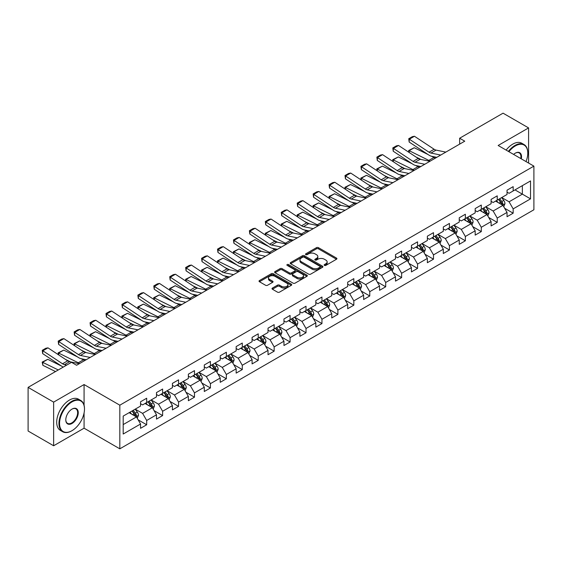<?xml version="1.0" encoding="UTF-8"?>
<svg xmlns="http://www.w3.org/2000/svg" width="562" height="562" viewBox="0 0 562 562"><rect width="100%" height="100%" fill="white"/><g stroke="black" fill="none" stroke-linecap="round" stroke-linejoin="round"><path stroke-width="0.84" d="M324.436 265.39A0.991 0.576 0 0 0 325.841 265.39L336.498 259.237A1.419 0.822 0 0 0 336.912 258.661A1.419 0.822 0 0 0 336.498 258.084L318.45 247.666A1.419 0.822 0 0 0 316.441 247.666L305.791 253.813A0.991 0.576 0 0 0 305.503 254.221A0.991 0.576 0 0 0 305.791 254.621A0.991 0.576 0 0 0 307.196 254.621L308.573 253.827A4.538 2.62 0 0 1 314.987 253.827L316.49 254.698A4.538 2.62 0 0 1 317.825 256.546A4.538 2.62 0 0 1 316.49 258.401L315.113 259.194A0.991 0.576 0 0 0 314.825 259.602A0.991 0.576 0 0 0 315.113 260.009A0.991 0.576 0 0 0 316.518 260.009L317.895 259.208A4.538 2.62 0 0 1 324.316 259.208L325.82 260.08A4.538 2.62 0 0 1 327.147 261.934A4.538 2.62 0 0 1 325.82 263.782L324.436 264.583A0.991 0.576 0 0 0 324.148 264.983A0.991 0.576 0 0 0 324.436 265.39L324.436 264.583M272.43 288.067A1.419 0.822 0 0 0 272.015 288.643A1.419 0.822 0 0 0 272.43 289.226L277.495 292.149A1.419 0.822 0 0 0 279.497 292.149L291.327 285.313A1.419 0.822 0 0 0 291.741 284.737A1.419 0.822 0 0 0 291.327 284.161L273.28 273.736A1.419 0.822 0 0 0 271.277 273.736L259.447 280.571A1.419 0.822 0 0 0 259.033 281.148A1.419 0.822 0 0 0 259.447 281.731L265.559 285.257A1.419 0.822 0 0 0 267.568 285.257L272.633 282.335A1.419 0.822 0 0 0 273.048 281.759A1.419 0.822 0 0 0 272.633 281.176L269.598 279.426A3.794 2.192 0 0 1 268.488 277.881A3.794 2.192 0 0 1 270.828 275.858A3.794 2.192 0 0 1 274.959 276.328L286.845 283.192A3.794 2.192 0 0 1 287.955 284.737A3.794 2.192 0 0 1 285.608 286.76A3.794 2.192 0 0 1 281.478 286.283L279.497 285.145A1.419 0.822 0 0 0 277.495 285.145L272.43 288.067L272.43 289.226M84.075 384.548L53.636 402.125L28.1 387.38L28.1 431.019L53.636 445.764L84.075 428.188L119.825 448.827L119.825 405.188L84.075 384.548L84.075 405.265M528.589 163.057L528.589 127.911L498.15 145.488L533.9 166.127L119.825 405.188M528.589 127.911L503.053 113.173L459.646 138.231L459.646 144.132M28.1 387.38L71.507 362.321L76.615 365.265L464.753 141.181L459.646 138.231M308.671 274.144A1.419 0.822 0 0 0 310.681 274.144L322.511 267.315A1.419 0.822 0 0 0 322.925 266.732A1.419 0.822 0 0 0 322.511 266.156L304.464 255.738A1.419 0.822 0 0 0 302.454 255.738L290.624 262.566A1.419 0.822 0 0 0 290.21 263.149A1.419 0.822 0 0 0 290.624 263.726L308.671 274.144M287.561 265.601A0.991 0.576 0 0 1 288.573 265.742L288.573 264.562L306.915 275.155A1.419 0.822 0 0 1 307.337 275.738A1.419 0.822 0 0 1 306.915 276.314L295.085 283.143A1.419 0.822 0 0 1 293.083 283.143L275.036 272.725L275.036 271.565A1.419 0.822 0 0 0 274.621 272.149A1.419 0.822 0 0 0 275.036 272.725M275.036 271.565L280.101 268.643A1.419 0.822 0 0 1 282.103 268.643L289.423 272.872A1.419 0.822 0 0 0 291.425 272.872L294.79 270.933A1.419 0.822 0 0 0 295.205 270.35A1.419 0.822 0 0 0 294.79 269.774L287.168 265.376A0.991 0.576 0 0 1 286.88 264.969A0.991 0.576 0 0 1 287.491 264.442A0.991 0.576 0 0 1 288.573 264.562M119.825 448.827L533.9 209.767L533.9 166.127M138.154 419.849L146.682 424.767L146.682 420.467L156.489 414.805L156.489 419.112L162.622 415.571L162.622 411.265L172.422 405.602L172.422 409.909L178.554 406.368L178.554 402.069L188.361 396.407L188.361 400.713L194.487 397.172L194.487 392.866L204.294 387.204L204.294 391.51L210.42 387.97L210.42 383.67L220.227 378.008L220.227 382.315L226.353 378.774L226.353 374.468L236.159 368.805L236.159 373.112L242.285 369.571L242.285 365.272L252.092 359.61L252.092 363.909L258.225 360.375L258.225 356.069L268.025 350.407L268.025 354.713L274.158 351.173L274.158 346.873L283.965 341.211L283.965 345.511L290.09 341.977L290.09 337.671L299.897 332.009L299.897 336.315L306.023 332.774L306.023 328.468L315.83 322.813L315.83 327.112L321.956 323.579L321.956 319.272L331.763 313.61L331.763 317.916L337.895 314.376L337.895 310.069L347.695 304.414L347.695 308.714L353.828 305.18L353.828 300.874L363.635 295.212L363.635 299.518L369.761 295.977L369.761 291.671L379.568 286.016L379.568 290.315L385.694 286.782L385.694 282.475L395.5 276.813L395.5 281.119L401.626 277.579L401.626 273.272L411.433 267.617L411.433 271.917L417.559 268.383L417.559 264.077L427.366 258.415L427.366 262.721L433.499 259.18L433.499 254.874L443.299 249.212L443.299 253.518L449.431 249.985L449.431 245.678L459.238 240.016L459.238 244.322L465.364 240.782L465.364 236.476L475.171 230.813L475.171 235.12L481.297 231.586L481.297 227.28L491.104 221.618L491.104 225.924L497.229 222.383L497.229 218.077L507.036 212.415L507.036 216.721L513.162 213.188L513.162 208.881L530.528 198.857L530.528 180.929L522.358 185.643L522.358 194.136L530.528 198.857M146.682 424.767L140.556 428.307L140.556 424.001L123.19 434.026L123.19 416.098L140.556 406.073L140.556 401.774L146.682 398.233L146.682 402.54L156.489 396.877L156.489 392.571L162.622 389.03L162.622 393.337L172.422 387.675L172.422 383.375L178.554 379.835L178.554 384.141L188.361 378.479L188.361 374.173L194.487 370.632L194.487 374.938L204.294 369.276L204.294 364.977L210.42 361.436L210.42 365.743L220.227 360.08L220.227 355.774L226.353 352.233L226.353 356.54L236.159 350.878L236.159 346.571L242.285 343.038L242.285 347.344L252.092 341.682L252.092 337.376L258.225 333.835L258.225 338.141L268.025 332.479L268.025 328.173L274.158 324.639L274.158 328.946L283.965 323.283L283.965 318.977L290.09 315.437L290.09 319.743L299.897 314.081L299.897 309.774L306.023 306.241L306.023 310.547L315.83 304.885L315.83 300.579L321.956 297.038L321.956 301.344L331.763 295.682L331.763 291.376L337.895 287.842L337.895 292.149L347.695 286.487L347.695 282.18L353.828 278.64L353.828 282.946L363.635 277.284L363.635 272.977L369.761 269.444L369.761 273.743L379.568 268.088L379.568 263.782L385.694 260.241L385.694 264.547L395.5 258.885L395.5 254.579L401.626 251.045L401.626 255.345L411.433 249.69L411.433 245.383L417.559 241.843L417.559 246.149L427.366 240.487L427.366 236.18L433.499 232.647L433.499 236.946L443.299 231.291L443.299 226.985L449.431 223.444L449.431 227.75L459.238 222.088L459.238 217.782L465.364 214.248L465.364 218.548L475.171 212.893L475.171 208.586L481.297 205.046L481.297 209.352L491.104 203.69L491.104 199.384L497.229 195.85L497.229 200.149L507.036 194.487L507.036 190.188L513.162 186.647L513.162 190.954L530.528 180.929M145.052 403.481L152.407 407.724L142.6 413.386L135.245 409.143M140.556 403.72L142.6 404.9L146.682 402.54M142.6 413.386L146.682 420.467M152.407 407.724L156.489 414.805M160.985 394.285L168.34 398.528L158.533 404.19L151.178 399.94M156.489 394.517L158.533 395.697L162.622 393.337M158.533 404.19L162.622 411.265M168.34 398.528L172.422 405.602M176.918 385.082L184.273 389.326L174.466 394.988L167.111 390.745M172.422 385.321L174.466 386.494L178.554 384.141M174.466 394.988L178.554 402.069M184.273 389.326L188.361 396.407M192.85 375.887L200.205 380.13L190.399 385.792L183.05 381.542M188.361 376.118L190.399 377.299L194.487 374.938M190.399 385.792L194.487 392.866M200.205 380.13L204.294 387.204M208.783 366.684L216.138 370.927L206.338 376.589L198.983 372.346M204.294 366.923L206.338 368.096L210.42 365.743M206.338 376.589L210.42 383.67M216.138 370.927L220.227 378.008M224.723 357.481L232.078 361.731L222.271 367.393L214.916 363.143M220.227 357.72L222.271 358.9L226.353 356.54M222.271 367.393L226.353 374.468M232.078 361.731L236.159 368.805M240.655 348.285L248.011 352.529L238.204 358.191L230.849 353.948M236.159 348.524L238.204 349.697L242.285 347.344M238.204 358.191L242.285 365.272M248.011 352.529L252.092 359.61M256.588 339.083L263.943 343.333L254.136 348.995L246.781 344.745M252.092 339.322L254.136 340.502L258.225 338.141M254.136 348.995L258.225 356.069M263.943 343.333L268.025 350.407M272.521 329.887L279.876 334.13L270.069 339.792L262.714 335.549M268.025 330.119L270.069 331.299L274.158 328.946M270.069 339.792L274.158 346.873M279.876 334.13L283.965 341.211M288.454 320.684L295.809 324.934L286.002 330.597L278.654 326.346M283.965 320.923L286.002 322.103L290.09 319.743M286.002 330.597L290.09 337.671M295.809 324.934L299.897 332.009M304.393 311.488L311.741 315.732L301.942 321.394L294.586 317.151M299.897 311.72L301.942 312.901L306.023 310.547M301.942 321.394L306.023 328.468M311.741 315.732L315.83 322.813M320.326 302.286L327.681 306.536L317.874 312.198L310.519 307.948M315.83 302.525L317.874 303.705L321.956 301.344M317.874 312.198L321.956 319.272M327.681 306.536L331.763 313.61M336.259 293.09L343.614 297.333L333.807 302.995L326.452 298.752M331.763 293.322L333.807 294.502L337.895 292.149M333.807 302.995L337.895 310.069M343.614 297.333L347.695 304.414M352.191 283.887L359.547 288.137L349.74 293.8L342.384 289.549M347.695 284.126L349.74 285.306L353.828 282.946M349.74 293.8L353.828 300.874M359.547 288.137L363.635 295.212M368.124 274.692L375.479 278.935L365.672 284.597L358.317 280.354M363.635 274.923L365.672 276.104L369.761 273.743M365.672 284.597L369.761 291.671M375.479 278.935L379.568 286.016M384.057 265.489L391.412 269.739L381.605 275.401L374.257 271.151M379.568 265.728L381.605 266.908L385.694 264.547M381.605 275.401L385.694 282.475M391.412 269.739L395.5 276.813M399.996 256.293L407.345 260.536L397.545 266.198L390.19 261.955M395.5 256.525L397.545 257.705L401.626 255.345M397.545 266.198L401.626 273.272M407.345 260.536L411.433 267.617M415.929 247.09L423.284 251.34L413.477 257.003L406.122 252.752M411.433 247.329L413.477 248.509L417.559 246.149M413.477 257.003L417.559 264.077M423.284 251.34L427.366 258.415M431.862 237.895L439.217 242.138L429.41 247.8L422.055 243.557M427.366 238.126L429.41 239.307L433.499 236.946M429.41 247.8L433.499 254.874M439.217 242.138L443.299 249.212M447.795 228.692L455.15 232.942L445.343 238.597L437.988 234.354M443.299 228.931L445.343 230.111L449.431 227.75M445.343 238.597L449.431 245.678M455.15 232.942L459.238 240.016M463.727 219.496L471.082 223.739L461.276 229.401L453.92 225.158M459.238 219.728L461.276 220.908L465.364 218.548M461.276 229.401L465.364 236.476M471.082 223.739L475.171 230.813M479.66 210.293L487.015 214.543L477.215 220.199L469.86 215.956M475.171 210.532L477.215 211.712L481.297 209.352M477.215 220.199L481.297 227.28M487.015 214.543L491.104 221.618M495.6 201.098L502.955 205.341L493.148 211.003L485.793 206.76M491.104 201.329L493.148 202.51L497.229 200.149M493.148 211.003L497.229 218.077M502.955 205.341L507.036 212.415M515.003 189.893L522.358 194.136L509.081 201.8L501.726 197.557M507.036 192.134L509.081 193.314L513.162 190.954M509.081 201.8L513.162 208.881M53.636 402.125L53.636 445.764M123.19 424.591L136.468 416.927L129.12 412.684M136.468 416.927L140.556 424.001M504.634 208.263L513.162 213.188M488.701 217.459L497.229 222.383M472.768 226.662L481.297 231.586M456.836 235.857L465.364 240.782M440.903 245.06L449.431 249.985M424.97 254.256L433.499 259.18M409.031 263.459L417.559 268.383M393.098 272.654L401.626 277.579M377.165 281.857L385.694 286.782M361.233 291.053L369.761 295.977M345.3 300.256L353.828 305.18M329.367 309.451L337.895 314.376M313.427 318.654L321.956 323.579M297.495 327.85L306.023 332.774M281.562 337.052L290.09 341.977M265.629 346.248L274.158 351.173M249.697 355.451L258.225 360.375M233.757 364.647L242.285 369.571M217.824 373.849L226.353 378.774M201.891 383.045L210.42 387.97M185.959 392.248L194.487 397.172M170.026 401.444L178.554 406.368M154.093 410.646L162.622 415.571M84.075 428.188L84.075 412.972M324.836 265.531L325.82 264.962A4.538 2.62 0 0 0 327.147 263.107L327.147 261.934M317.825 256.546L317.825 257.726A4.538 2.62 0 0 1 316.49 259.581L315.514 260.15M336.476 259.251L318.45 248.84A1.419 0.822 0 0 0 316.441 248.84L306.185 254.762M322.49 267.322L304.464 256.918A1.419 0.822 0 0 0 302.454 256.918L290.645 263.74M320.003 267.14A0.991 0.576 0 0 0 320.291 266.732A0.991 0.576 0 0 0 320.003 266.332L304.161 257.185A0.991 0.576 0 0 0 302.756 257.185L301.302 258.021A4.538 2.62 0 0 0 299.975 259.876A4.538 2.62 0 0 0 301.302 261.73L312.135 267.983A4.538 2.62 0 0 0 318.549 267.983L320.003 267.14L320.003 268.32A0.991 0.576 0 0 0 320.291 267.912L320.291 266.732M299.975 259.876L299.975 261.056A4.538 2.62 0 0 0 301.302 262.911L301.302 261.73M320.003 268.32L318.549 269.163A4.538 2.62 0 0 1 312.135 269.163L301.302 262.911M275.057 272.739L280.101 269.823L280.101 268.643M295.205 270.35L295.205 271.53A1.419 0.822 0 0 1 294.79 272.113L291.425 274.052A1.419 0.822 0 0 1 289.423 274.052L282.103 269.823A1.419 0.822 0 0 0 280.101 269.823M288.573 265.742L306.901 276.328M297.017 277.256A3.794 2.192 0 0 0 301.155 277.733A3.794 2.192 0 0 0 303.494 275.71A3.794 2.192 0 0 0 302.384 274.158L298.197 271.741A1.419 0.822 0 0 0 296.188 271.741L292.83 273.68A1.419 0.822 0 0 0 292.416 274.263A1.419 0.822 0 0 0 292.83 274.839L297.017 277.256L297.017 278.436A3.794 2.192 0 0 0 301.155 278.907A3.794 2.192 0 0 0 303.494 276.883L303.494 275.71M292.416 274.263L292.416 275.443A1.419 0.822 0 0 0 292.83 276.019L292.83 274.839M297.017 278.436L292.83 276.019M287.955 284.737L287.955 285.918A3.794 2.192 0 0 1 285.608 287.941A3.794 2.192 0 0 1 281.478 287.463L279.497 286.325A1.419 0.822 0 0 0 277.495 286.325L272.451 289.233M268.488 277.881L268.488 279.054A3.794 2.192 0 0 0 269.598 280.607L269.598 279.426M272.612 282.349L269.598 280.607M291.327 284.161L291.327 285.313L273.28 274.916A1.419 0.822 0 0 0 271.277 274.916L259.468 281.738M503.756 206.739L504.971 203.676A3.829 2.213 -120 0 0 503.749 200.416L501.641 197.606M408.918 152.33L408.658 150.497L414.271 147.729L428.139 154.578M431.581 156.278L433.941 157.444A10.833 6.252 60 0 1 435.248 158.217M497.967 202.468L496.534 200.55M414.271 147.729L409.164 150.679L428.834 160.395A10.833 6.252 60 0 1 430.141 161.161M408.658 150.497L409.164 150.679L409.276 152.562M421.015 159.482L416.028 157.023M502.358 204.997L502.906 203.844A3.829 2.213 -120 0 0 501.81 201.54L499.702 198.723M498.747 199.278L501.086 202.397A1.953 1.124 60 0 1 501.437 202.994L502.906 203.844M498.48 199.433L500.587 202.25A3.829 2.213 60 0 1 501.683 204.547M440.72 155.056L430.956 153.054A7.222 4.173 60 0 1 429.024 152.204L409.347 139.2L409.164 142.038L428.834 155.042A10.833 6.252 -120 0 0 431.742 156.313L436.758 157.339M445.828 152.105L436.063 150.103A7.222 4.173 60 0 1 434.131 149.253L414.454 136.257L409.347 139.2L408.736 138.737L412.311 136.671L414.454 136.257M409.164 142.038L408.736 138.737M526.004 161.568A17.626 10.172 120 0 0 527.774 153.152A17.626 10.172 120 0 0 515.312 145.958A17.626 10.172 120 0 0 508.912 151.698M508.378 151.389A18.054 10.425 -60 0 1 515.003 145.425A18.054 10.425 -60 0 1 524.03 144.532A18.054 10.425 -60 0 1 527.774 152.801A18.054 10.425 -60 0 1 527.767 152.976M513.605 154.41A8.809 5.086 -60 0 1 515.312 153.152L515.312 153.152A8.809 5.086 -60 0 1 521.304 158.856M506.13 150.096A18.054 10.425 -60 0 1 512.755 144.132A18.054 10.425 -60 0 1 521.782 143.233L524.03 144.532M520.749 158.533A8.381 4.84 120 0 0 519.19 152.913A8.381 4.84 120 0 0 515.157 153.243M71.711 430.843L72.02 430.668A17.626 10.172 120 0 0 84.483 409.087A17.626 10.172 120 0 0 72.02 401.886A17.626 10.172 120 0 0 59.558 423.474A17.626 10.172 120 0 0 72.02 430.668L71.711 430.843A18.054 10.425 -60 0 1 62.684 431.735A18.054 10.425 -60 0 1 59.916 417.271A18.054 10.425 -60 0 1 71.711 401.359A18.054 10.425 -60 0 1 80.745 400.467A18.054 10.425 -60 0 1 84.483 408.729A18.054 10.425 -60 0 1 84.483 408.911M72.02 423.474A8.809 5.086 -60 0 1 65.789 419.877A8.809 5.086 -60 0 1 72.02 409.087L72.02 409.087A8.809 5.086 -60 0 1 78.251 412.684A8.809 5.086 -60 0 1 72.02 423.474M65.789 419.695A8.381 4.84 120 0 0 67.524 423.355A8.381 4.84 120 0 0 71.711 422.94A8.381 4.84 120 0 0 77.191 415.557A8.381 4.84 120 0 0 75.905 408.848A8.381 4.84 120 0 0 71.866 409.178M62.684 431.735L60.436 430.443A18.054 10.425 -60 0 1 57.668 415.971A18.054 10.425 -60 0 1 69.47 400.06A18.054 10.425 -60 0 1 78.497 399.168L80.745 400.467M487.823 215.941L489.038 212.879A3.829 2.213 -120 0 0 487.816 209.619L485.709 206.802M392.986 161.526L392.726 159.692L398.339 156.924L412.206 163.774M415.648 165.474L418.009 166.647A10.833 6.252 60 0 1 419.315 167.413M482.034 211.663L480.601 209.752M398.339 156.924L393.231 159.875L412.901 169.591A10.833 6.252 60 0 1 414.208 170.363M392.726 159.692L393.231 159.875L393.344 161.765M405.076 168.684L400.095 166.219M486.425 214.199L486.973 213.04A3.829 2.213 -120 0 0 485.877 210.736L483.77 207.926M482.807 208.481L485.147 211.6A1.953 1.124 60 0 1 485.505 212.19L486.973 213.04M482.54 208.628L484.655 211.445A3.829 2.213 60 0 1 485.751 213.75M471.89 225.137L473.106 222.074A3.829 2.213 -120 0 0 471.883 218.815L469.776 216.005M377.053 170.729L376.793 168.895L382.399 166.127L396.266 172.977M399.708 174.677L402.076 175.843A10.833 6.252 60 0 1 403.376 176.616M466.102 220.866L464.669 218.948M382.399 166.127L377.292 169.078L396.969 178.793A10.833 6.252 60 0 1 398.268 179.566M376.793 168.895L377.292 169.078L377.411 170.96M389.143 177.887L384.155 175.421M470.492 223.395L471.04 222.243A3.829 2.213 -120 0 0 469.944 219.939L467.837 217.122M466.874 217.677L469.214 220.796A1.953 1.124 60 0 1 469.572 221.393L471.04 222.243M466.608 217.831L468.715 220.648A3.829 2.213 60 0 1 469.811 222.945M424.788 164.252L415.023 162.249A7.222 4.173 60 0 1 413.084 161.406L393.414 148.403L393.231 151.234L412.901 164.237A10.833 6.252 -120 0 0 415.803 165.509L420.826 166.542M429.895 161.308L420.13 159.306A7.222 4.173 60 0 1 418.191 158.456L398.521 145.453L393.414 148.403L392.796 147.932L396.372 145.874L398.521 145.453M393.231 151.234L392.796 147.932M408.855 173.454L399.09 171.452A7.222 4.173 60 0 1 397.151 170.602L377.481 157.599L377.292 160.437L396.969 173.44A10.833 6.252 -120 0 0 399.87 174.712L404.893 175.737M413.955 170.504L404.197 168.502A7.222 4.173 60 0 1 402.259 167.652L382.589 154.655L377.481 157.599L376.863 157.135L380.439 155.07L382.589 154.655M377.292 160.437L376.863 157.135M455.958 234.34L457.173 231.277A3.829 2.213 -120 0 0 455.951 228.017L453.843 225.2M361.12 179.924L360.86 178.091L366.466 175.33L380.334 182.172M383.776 183.872L386.143 185.046A10.833 6.252 60 0 1 387.443 185.811M450.169 230.062L448.736 228.151M366.466 175.33L361.359 178.273L381.036 187.989A10.833 6.252 60 0 1 382.336 188.762M360.86 178.091L361.359 178.273L361.471 180.163M373.21 187.083L368.222 184.624M454.56 232.598L455.108 231.439A3.829 2.213 -120 0 0 454.012 229.134L451.904 226.324M450.942 226.879L453.281 229.998A1.953 1.124 60 0 1 453.632 230.589L455.108 231.439M450.675 227.034L452.782 229.844A3.829 2.213 60 0 1 453.878 232.148M440.025 243.536L441.24 240.473A3.829 2.213 -120 0 0 440.018 237.213L437.91 234.403M345.187 189.127L344.92 187.294L350.533 184.526L364.401 191.375M367.843 193.075L370.21 194.241A10.833 6.252 60 0 1 371.51 195.014M434.236 239.264L432.803 237.354M350.533 184.526L345.426 187.476L365.103 197.192A10.833 6.252 60 0 1 366.403 197.965M344.92 187.294L345.426 187.476L345.539 189.359M357.277 196.286L352.29 193.82M438.62 241.793L439.168 240.641A3.829 2.213 -120 0 0 438.072 238.337L435.964 235.52M435.009 236.075L437.348 239.201A1.953 1.124 60 0 1 437.7 239.791L439.168 240.641M434.742 236.23L436.85 239.047A3.829 2.213 60 0 1 437.946 241.344M424.092 252.738L425.301 249.676A3.829 2.213 -120 0 0 424.085 246.416L421.971 243.599M329.248 198.323L328.988 196.489L334.601 193.728L348.468 200.571M351.91 202.271L354.278 203.444A10.833 6.252 60 0 1 355.577 204.21M418.297 248.46L416.863 246.549M334.601 193.728L329.494 196.672L349.171 206.387A10.833 6.252 60 0 1 350.47 207.16M328.988 196.489L329.494 196.672L329.606 198.562M341.345 205.481L336.357 203.023M422.687 250.996L423.235 249.837A3.829 2.213 -120 0 0 422.139 247.533L420.032 244.723M419.076 245.278L421.416 248.397A1.953 1.124 60 0 1 421.767 248.987L423.235 249.837M418.809 245.432L420.917 248.242A3.829 2.213 60 0 1 422.013 250.547M392.915 182.657L383.158 180.648A7.222 4.173 60 0 1 381.219 179.805L361.542 166.802L361.359 169.633L381.036 182.636A10.833 6.252 -120 0 0 383.937 183.907L388.96 184.94M398.022 179.707L388.265 177.704A7.222 4.173 60 0 1 386.326 176.854L366.649 163.851L361.542 166.802L360.93 166.331L364.506 164.273L366.649 163.851M361.359 169.633L360.93 166.331M376.983 191.853L367.218 189.851A7.222 4.173 60 0 1 365.286 189.001L345.609 175.997L345.426 178.835L365.103 191.839A10.833 6.252 -120 0 0 368.005 193.11L373.028 194.136M382.09 188.902L372.325 186.9A7.222 4.173 60 0 1 370.393 186.057L350.716 173.054L345.609 175.997L344.998 175.534L348.573 173.468L350.716 173.054M345.426 178.835L344.998 175.534M361.05 201.055L351.285 199.053A7.222 4.173 60 0 1 349.353 198.203L329.676 185.2L329.494 188.031L349.171 201.034A10.833 6.252 -120 0 0 352.072 202.306L357.088 203.339M366.157 198.105L356.392 196.103A7.222 4.173 60 0 1 354.46 195.253L334.783 182.25L329.676 185.2L329.065 184.729L332.641 182.671L334.783 182.25M329.494 188.031L329.065 184.729M408.153 261.934L409.368 258.871A3.829 2.213 -120 0 0 408.145 255.612L406.038 252.802M313.315 207.526L313.055 205.692L318.668 202.924L332.535 209.774M335.978 211.474L338.338 212.64A10.833 6.252 60 0 1 339.645 213.412M402.364 257.663L400.931 255.752M318.668 202.924L313.561 205.875L333.231 215.59A10.833 6.252 60 0 1 334.538 216.363M313.055 205.692L313.561 205.875L313.673 207.757M325.412 214.684L320.424 212.218M406.755 260.192L407.302 259.04A3.829 2.213 -120 0 0 406.207 256.736L404.099 253.919M403.144 254.474L405.476 257.6A1.953 1.124 60 0 1 405.834 258.19L407.302 259.04M402.877 254.628L404.984 257.445A3.829 2.213 60 0 1 406.08 259.742M345.117 210.251L335.352 208.249A7.222 4.173 60 0 1 333.421 207.399L313.744 194.396L313.561 197.234L333.231 210.237A10.833 6.252 -120 0 0 336.139 211.509L341.155 212.534M350.224 207.301L340.46 205.299A7.222 4.173 60 0 1 338.528 204.456L318.851 191.452L313.744 194.396L313.132 193.932L316.701 191.867L318.851 191.452M313.561 197.234L313.132 193.932M392.22 271.137L393.435 268.074A3.829 2.213 -120 0 0 392.213 264.814L390.105 261.997M297.382 216.721L297.122 214.888L302.735 212.127L316.596 218.969M320.045 220.669L322.405 221.842A10.833 6.252 60 0 1 323.712 222.608M386.431 266.859L384.998 264.948M302.735 212.127L297.628 215.07L317.298 224.786A10.833 6.252 60 0 1 318.605 225.559M297.122 214.888L297.628 215.07L297.741 216.96M309.472 223.88L304.492 221.421M390.822 269.395L391.37 268.236A3.829 2.213 -120 0 0 390.274 265.931L388.166 263.121M387.204 263.676L389.543 266.795A1.953 1.124 60 0 1 389.902 267.386L391.37 268.236M386.937 263.831L389.044 266.641A3.829 2.213 60 0 1 390.14 268.945M329.184 219.454L319.42 217.452A7.222 4.173 60 0 1 317.481 216.602L297.811 203.599L297.628 206.43L317.298 219.433A10.833 6.252 -120 0 0 320.2 220.704L325.222 221.737M334.292 216.503L324.527 214.501A7.222 4.173 60 0 1 322.588 213.651L302.918 200.648L297.811 203.599L297.193 203.128L300.768 201.07L302.918 200.648M297.628 206.43L297.193 203.128M376.287 280.333L377.502 277.27A3.829 2.213 -120 0 0 376.28 274.01L374.173 271.2M281.45 225.924L281.19 224.09L286.796 221.323L300.663 228.172M304.105 229.872L306.473 231.038A10.833 6.252 60 0 1 307.772 231.811M370.498 276.061L369.065 274.151M286.796 221.323L281.688 224.273L301.365 233.989A10.833 6.252 60 0 1 302.665 234.761M281.19 224.09L281.688 224.273L281.808 226.156M293.54 233.082L288.552 230.617M374.889 278.597L375.437 277.438A3.829 2.213 -120 0 0 374.341 275.134L372.234 272.317M371.271 272.872L373.611 275.998A1.953 1.124 60 0 1 373.969 276.588L375.437 277.438M371.004 273.027L373.112 275.844A3.829 2.213 60 0 1 374.208 278.141M313.245 228.65L303.487 226.648A7.222 4.173 60 0 1 301.548 225.798L281.878 212.794L281.688 215.632L301.365 228.636A10.833 6.252 -120 0 0 304.267 229.907L309.29 230.94M318.352 225.699L308.594 223.697A7.222 4.173 60 0 1 306.655 222.854L286.985 209.851L281.878 212.794L281.26 212.331L284.836 210.265L286.985 209.851M281.688 215.632L281.26 212.331M360.354 289.535L361.57 286.472A3.829 2.213 -120 0 0 360.347 283.213L358.24 280.396M265.517 235.12L265.257 233.286L270.863 230.525L284.73 237.368M288.173 239.068L290.54 240.241A10.833 6.252 60 0 1 291.84 241.007M354.566 285.257L353.133 283.346M270.863 230.525L265.756 233.469L285.433 243.184A10.833 6.252 60 0 1 286.732 243.957M265.257 233.286L265.756 233.469L265.868 235.359M277.607 242.278L272.619 239.819M358.956 287.793L359.504 286.634A3.829 2.213 -120 0 0 358.408 284.33L356.301 281.52M355.339 282.075L357.678 285.194A1.953 1.124 60 0 1 358.029 285.784L359.504 286.634M355.072 282.229L357.179 285.039A3.829 2.213 60 0 1 358.275 287.344M297.312 237.852L287.554 235.85A7.222 4.173 60 0 1 285.615 235L265.938 221.997L265.756 224.828L285.433 237.831A10.833 6.252 -120 0 0 288.334 239.103L293.357 240.136M302.419 234.902L292.662 232.9A7.222 4.173 60 0 1 290.723 232.05L271.046 219.047L265.938 221.997L265.327 221.526L268.903 219.468L271.046 219.047M265.756 224.828L265.327 221.526M344.422 298.731L345.637 295.668A3.829 2.213 -120 0 0 344.415 292.416L342.307 289.599M249.584 244.322L249.317 242.489L254.93 239.721L268.798 246.57M272.24 248.271L274.607 249.437A10.833 6.252 60 0 1 275.907 250.209M338.626 294.46L337.2 292.549M254.93 239.721L249.823 242.672L269.5 252.387A10.833 6.252 60 0 1 270.8 253.16M249.317 242.489L249.823 242.672L249.935 244.554M261.674 251.481L256.686 249.015M343.017 296.996L343.565 295.837A3.829 2.213 -120 0 0 342.469 293.533L340.361 290.716M339.406 291.271L341.745 294.397A1.953 1.124 60 0 1 342.096 294.987L343.565 295.837M339.139 291.425L341.246 294.242A3.829 2.213 60 0 1 342.342 296.539M281.379 247.048L271.615 245.046A7.222 4.173 60 0 1 269.683 244.196L250.006 231.193L249.823 234.031L269.5 247.034A10.833 6.252 -120 0 0 272.401 248.306L277.424 249.338M286.487 244.098L276.722 242.096A7.222 4.173 60 0 1 274.79 241.253L255.113 228.249L250.006 231.193L249.395 230.729L252.97 228.664L255.113 228.249M249.823 234.031L249.395 230.729M328.482 307.934L329.697 304.871A3.829 2.213 -120 0 0 328.482 301.611L326.367 298.794M233.644 253.518L233.385 251.685L238.998 248.924L252.865 255.766M256.307 257.466L258.668 258.639A10.833 6.252 60 0 1 259.974 259.405M322.693 303.656L321.26 301.745M238.998 248.924L233.89 251.867L253.567 261.583A10.833 6.252 60 0 1 254.867 262.356M233.385 251.685L233.89 251.867L234.003 253.757M245.742 260.677L240.754 258.218M327.084 306.192L327.632 305.033A3.829 2.213 -120 0 0 326.536 302.735L324.429 299.918M323.473 300.473L325.812 303.592A1.953 1.124 60 0 1 326.164 304.183L327.632 305.033M323.206 300.628L325.314 303.438A3.829 2.213 60 0 1 326.41 305.742M265.447 256.251L255.682 254.249A7.222 4.173 60 0 1 253.75 253.399L234.073 240.395L233.89 243.234L253.567 256.23A10.833 6.252 -120 0 0 256.469 257.501L261.485 258.534M270.554 253.3L260.789 251.298A7.222 4.173 60 0 1 258.857 250.448L239.18 237.445L234.073 240.395L233.462 239.932L237.038 237.867L239.18 237.445M233.89 243.234L233.462 239.932M312.549 317.13L313.765 314.074A3.829 2.213 -120 0 0 312.542 310.814L310.435 307.997M217.712 262.721L217.452 260.887L223.065 258.12L236.932 264.969M240.374 266.669L242.735 267.835A10.833 6.252 60 0 1 244.041 268.608M306.761 312.858L305.328 310.948M223.065 258.12L217.958 261.07L237.628 270.786A10.833 6.252 60 0 1 238.934 271.558M217.452 260.887L217.958 261.07L218.07 262.953M229.802 269.879L224.821 267.414M311.151 315.394L311.699 314.235A3.829 2.213 -120 0 0 310.603 311.931L308.496 309.114M307.533 309.669L309.873 312.795A1.953 1.124 60 0 1 310.231 313.385L311.699 314.235M307.274 309.824L309.381 312.641A3.829 2.213 60 0 1 310.477 314.938M249.514 265.447L239.749 263.445A7.222 4.173 60 0 1 237.817 262.595L218.14 249.598L217.958 252.429L237.628 265.433A10.833 6.252 -120 0 0 240.536 266.704L245.552 267.737M254.621 262.496L244.856 260.494A7.222 4.173 60 0 1 242.925 259.651L223.247 246.648L218.14 249.598L217.529 249.128L221.098 247.062L223.247 246.648M217.958 252.429L217.529 249.128M296.617 326.332L297.832 323.269A3.829 2.213 -120 0 0 296.61 320.01L294.502 317.193M201.779 271.917L201.519 270.083L207.125 267.322L220.992 274.165M224.442 275.872L226.802 277.038A10.833 6.252 60 0 1 228.102 277.811M290.828 322.054L289.395 320.143M207.125 267.322L202.025 270.266L221.695 279.981A10.833 6.252 60 0 1 223.002 280.754M201.519 270.083L202.025 270.266L202.137 272.156M213.869 279.075L208.881 276.616M295.219 324.59L295.767 323.431A3.829 2.213 -120 0 0 294.671 321.134L292.563 318.317M291.601 318.872L293.94 321.991A1.953 1.124 60 0 1 294.298 322.581L295.767 323.431M291.334 319.026L293.441 321.836A3.829 2.213 60 0 1 294.537 324.141M233.581 274.649L223.817 272.647A7.222 4.173 60 0 1 221.878 271.797L202.208 258.794L202.025 261.632L221.695 274.628A10.833 6.252 -120 0 0 224.596 275.907L229.619 276.933M238.688 271.699L228.924 269.697A7.222 4.173 60 0 1 226.985 268.847L207.315 255.843L202.208 258.794L201.589 258.33L205.165 256.265L207.315 255.843M202.025 261.632L201.589 258.33M280.684 335.528L281.899 332.472A3.829 2.213 -120 0 0 280.677 329.213L278.569 326.396M185.846 281.119L185.586 279.286L191.192 276.518L205.06 283.367M208.502 285.067L210.869 286.234A10.833 6.252 60 0 1 212.169 287.006M274.895 331.257L273.462 329.346M191.192 276.518L186.085 279.469L205.762 289.184A10.833 6.252 60 0 1 207.062 289.957M185.586 279.286L186.085 279.469L186.205 281.351M197.936 288.278L192.949 285.812M279.286 333.793L279.834 332.634A3.829 2.213 -120 0 0 278.738 330.33L276.63 327.513M275.668 328.067L278.007 331.194A1.953 1.124 60 0 1 278.366 331.784L279.834 332.634M275.401 328.222L277.509 331.039A3.829 2.213 60 0 1 278.604 333.343M217.642 283.845L207.884 281.843A7.222 4.173 60 0 1 205.945 280.993L186.275 267.997L186.085 270.828L205.762 283.831A10.833 6.252 -120 0 0 208.664 285.103L213.686 286.135M222.749 280.902L212.991 278.892A7.222 4.173 60 0 1 211.052 278.05L191.382 265.046L186.275 267.997L185.657 267.526L189.232 265.461L191.382 265.046M186.085 270.828L185.657 267.526M264.751 344.731L265.966 341.668A3.829 2.213 -120 0 0 264.744 338.408L262.637 335.591M169.914 290.315L169.654 288.489L175.26 285.721L189.127 292.57M192.569 294.27L194.937 295.436A10.833 6.252 60 0 1 196.236 296.209M258.963 340.453L257.529 338.542M175.26 285.721L170.153 288.664L189.83 298.38A10.833 6.252 60 0 1 191.129 299.153M169.654 288.489L170.153 288.664L170.265 290.554M182.004 297.474L177.016 295.015M263.353 342.989L263.901 341.829A3.829 2.213 -120 0 0 262.805 339.532L260.691 336.715M259.735 337.27L262.075 340.389A1.953 1.124 60 0 1 262.426 340.986L263.901 341.829M259.468 337.425L261.576 340.235A3.829 2.213 60 0 1 262.672 342.539M201.709 293.048L191.951 291.046A7.222 4.173 60 0 1 190.012 290.196L170.335 277.192L170.153 280.031L189.83 293.027A10.833 6.252 -120 0 0 192.731 294.305L197.754 295.331M206.816 290.097L197.058 288.095A7.222 4.173 60 0 1 195.119 287.245L175.442 274.242L170.335 277.192L169.724 276.729L173.3 274.663L175.442 274.242M170.153 280.031L169.724 276.729M248.818 353.927L250.034 350.871A3.829 2.213 -120 0 0 248.811 347.611L246.704 344.794M153.974 299.518L153.714 297.684L159.327 294.917L173.194 301.766M176.637 303.466L179.004 304.632A10.833 6.252 60 0 1 180.304 305.405M243.023 349.655L241.597 347.745M159.327 294.917L154.22 297.867L173.897 307.583A10.833 6.252 60 0 1 175.196 308.355M153.714 297.684L154.22 297.867L154.332 299.75M166.071 306.676L161.083 304.211M247.413 352.191L247.961 351.032A3.829 2.213 -120 0 0 246.866 348.728L244.758 345.918M243.803 346.466L246.142 349.592A1.953 1.124 60 0 1 246.493 350.182L247.961 351.032M243.536 346.621L245.643 349.438A3.829 2.213 60 0 1 246.739 351.742M185.776 302.244L176.011 300.241A7.222 4.173 60 0 1 174.08 299.391L154.402 286.395L154.22 289.226L173.897 302.23A10.833 6.252 -120 0 0 176.798 303.501L181.814 304.534M190.883 299.3L181.119 297.291A7.222 4.173 60 0 1 179.187 296.448L159.51 283.445L154.402 286.395L153.791 285.925L157.367 283.859L159.51 283.445M154.22 289.226L153.791 285.925M232.879 363.129L234.094 360.066A3.829 2.213 -120 0 0 232.872 356.807L230.764 353.997M138.041 308.714L137.781 306.887L143.394 304.119L157.262 310.969M160.704 312.669L163.064 313.835A10.833 6.252 60 0 1 164.371 314.608M227.09 358.851L225.657 356.94M143.394 304.119L138.287 307.063L157.957 316.785A10.833 6.252 60 0 1 159.264 317.551M137.781 306.887L138.287 307.063L138.4 308.952M150.138 315.872L145.151 313.413M231.481 361.387L232.029 360.228A3.829 2.213 -120 0 0 230.933 357.931L228.825 355.114M227.87 355.669L230.209 358.788A1.953 1.124 60 0 1 230.56 359.385L232.029 360.228M227.603 355.823L229.71 358.633A3.829 2.213 60 0 1 230.806 360.937M169.843 311.446L160.079 309.444A7.222 4.173 60 0 1 158.147 308.594L138.47 295.591L138.287 298.429L157.957 311.425A10.833 6.252 -120 0 0 160.865 312.704L165.881 313.729M174.951 308.496L165.186 306.494A7.222 4.173 60 0 1 163.254 305.644L143.577 292.64L138.47 295.591L137.859 295.127L141.434 293.062L143.577 292.64M138.287 298.429L137.859 295.127M216.946 372.325L218.161 369.269A3.829 2.213 -120 0 0 216.939 366.01L214.832 363.192M122.109 317.916L121.849 316.083L127.462 313.315L141.329 320.164M144.771 321.864L147.132 323.031A10.833 6.252 60 0 1 148.438 323.803M211.157 368.054L209.724 366.143M127.462 313.315L122.354 316.265L142.024 325.981A10.833 6.252 60 0 1 143.331 326.754M121.849 316.083L122.354 316.265L122.467 318.148M134.199 325.075L129.218 322.609M215.548 370.59L216.096 369.431A3.829 2.213 -120 0 0 215 367.127L212.893 364.317M211.93 364.864L214.27 367.991A1.953 1.124 60 0 1 214.628 368.581L216.096 369.431M211.663 365.019L213.778 367.836A3.829 2.213 60 0 1 214.874 370.14M153.911 320.642L144.146 318.64A7.222 4.173 60 0 1 142.214 317.79L122.537 304.794L122.354 307.625L142.024 320.628A10.833 6.252 -120 0 0 144.933 321.9L149.949 322.932M159.018 317.699L149.253 315.696A7.222 4.173 60 0 1 147.314 314.846L127.644 301.843L122.537 304.794L121.926 304.323L125.495 302.258L127.644 301.843M122.354 307.625L121.926 304.323M201.013 381.528L202.229 378.465A3.829 2.213 -120 0 0 201.006 375.205L198.899 372.395M106.176 327.112L105.916 325.286L111.522 322.518L125.389 329.367M128.831 331.067L131.199 332.233A10.833 6.252 60 0 1 132.499 333.006M195.225 377.25L193.792 375.339M111.522 322.518L106.415 325.468L126.092 335.184A10.833 6.252 60 0 1 127.391 335.95M105.916 325.286L106.415 325.468L106.534 327.351M118.266 334.271L113.278 331.812M199.615 379.786L200.163 378.626A3.829 2.213 -120 0 0 199.067 376.329L196.96 373.512M195.998 374.067L198.337 377.186A1.953 1.124 60 0 1 198.695 377.783L200.163 378.626M195.731 374.222L197.838 377.032A3.829 2.213 60 0 1 198.934 379.336M137.978 329.845L128.213 327.843A7.222 4.173 60 0 1 126.274 326.993L106.604 313.989L106.415 316.827L126.092 329.831A10.833 6.252 -120 0 0 128.993 331.102L134.016 332.128M143.085 326.894L133.32 324.892A7.222 4.173 60 0 1 131.382 324.042L111.712 311.039L106.604 313.989L105.986 313.526L109.562 311.46L111.712 311.039M106.415 316.827L105.986 313.526M185.081 390.723L186.296 387.668A3.829 2.213 -120 0 0 185.074 384.408L182.966 381.591M90.243 336.315L89.983 334.481L95.589 331.713L109.457 338.563M112.899 340.263L115.266 341.429A10.833 6.252 60 0 1 116.566 342.202M179.292 386.452L177.859 384.541M95.589 331.713L90.482 334.664L110.159 344.38A10.833 6.252 60 0 1 111.459 345.152M89.983 334.481L90.482 334.664L90.601 336.547M102.333 343.473L97.345 341.008M183.683 388.988L184.231 387.829A3.829 2.213 -120 0 0 183.135 385.525L181.027 382.715M180.065 383.263L182.404 386.389A1.953 1.124 60 0 1 182.755 386.979L184.231 387.829M179.798 383.417L181.905 386.234A3.829 2.213 60 0 1 183.001 388.539M122.038 339.041L112.281 337.038A7.222 4.173 60 0 1 110.342 336.195L90.672 323.192L90.482 326.023L110.159 339.026A10.833 6.252 -120 0 0 113.06 340.298L118.083 341.331M127.145 336.097L117.388 334.095A7.222 4.173 60 0 1 115.449 333.245L95.772 320.242L90.672 323.192L90.053 322.721L93.629 320.656L95.772 320.242M90.482 326.023L90.053 322.721M169.148 399.926L170.363 396.863A3.829 2.213 -120 0 0 169.141 393.604L167.033 390.794M74.31 345.511L74.044 343.684L79.656 340.916L93.524 347.766M96.966 349.466L99.334 350.632A10.833 6.252 60 0 1 100.633 351.405M163.359 395.648L161.926 393.737M79.656 340.916L74.549 343.867L94.226 353.582A10.833 6.252 60 0 1 95.526 354.348M74.044 343.684L74.549 343.867L74.662 345.749M86.4 352.669L81.413 350.21M167.75 398.184L168.291 397.025A3.829 2.213 -120 0 0 167.202 394.728L165.088 391.911M164.132 392.466L166.471 395.585A1.953 1.124 60 0 1 166.823 396.182L168.291 397.025M163.865 392.62L165.973 395.43A3.829 2.213 60 0 1 167.069 397.734M106.106 348.243L96.341 346.241A7.222 4.173 60 0 1 94.409 345.391L74.732 332.388L74.549 335.226L94.226 348.229A10.833 6.252 -120 0 0 97.128 349.501L102.151 350.526M111.213 345.293L101.448 343.291A7.222 4.173 60 0 1 99.516 342.441L79.839 329.437L74.732 332.388L74.121 331.924L77.697 329.859L79.839 329.437M74.549 335.226L74.121 331.924M153.215 409.122L154.424 406.066A3.829 2.213 -120 0 0 153.208 402.806L151.101 399.989M58.371 354.713L58.111 352.88L63.724 350.112L77.591 356.961M81.033 358.661L83.401 359.828A10.833 6.252 60 0 1 84.7 360.6M147.42 404.851L145.994 402.94M63.724 350.112L58.617 353.062L78.294 362.778A10.833 6.252 60 0 1 79.593 363.551M58.111 352.88L58.617 353.062L58.729 354.945M70.468 361.872L65.48 359.406M151.81 407.387L152.358 406.228A3.829 2.213 -120 0 0 151.262 403.923L149.155 401.113M148.199 401.661L150.539 404.788A1.953 1.124 60 0 1 150.89 405.378L152.358 406.228M147.932 401.816L150.04 404.633A3.829 2.213 60 0 1 151.136 406.937M90.173 357.439L80.408 355.437A7.222 4.173 60 0 1 78.476 354.594L58.799 341.591L58.617 344.422L78.294 357.425A10.833 6.252 -120 0 0 81.195 358.697L86.211 359.729M95.28 354.496L85.515 352.493A7.222 4.173 60 0 1 83.583 351.643L63.906 338.64L58.799 341.591L58.188 341.12L61.764 339.055L63.906 338.64M58.617 344.422L58.188 341.12M137.276 418.325L138.491 415.262A3.829 2.213 -120 0 0 137.269 412.002L135.161 409.192M47.791 359.315L42.684 362.265L42.867 365.307L42.178 362.083L47.791 359.315L61.658 366.164M131.487 414.046L130.054 412.136M42.178 362.083L58.272 369.965M55.512 371.552L42.867 365.307M135.878 416.582L136.425 415.423A3.829 2.213 -120 0 0 135.33 413.126L133.222 410.309M132.267 410.864L134.599 413.983A1.953 1.124 60 0 1 134.957 414.58L136.425 415.423M132 411.019L134.107 413.829A3.829 2.213 60 0 1 135.203 416.133M66.702 365.096L64.475 364.64A7.222 4.173 60 0 1 62.544 363.79L42.867 350.786L42.684 353.624L62.354 366.628A10.833 6.252 -120 0 0 63.19 367.119M79.347 363.691L69.583 361.689A7.222 4.173 60 0 1 67.651 360.839L47.974 347.843L42.867 350.786L42.255 350.323L45.831 348.257L47.974 347.843M42.684 353.624L42.255 350.323M325.82 264.962L325.82 263.782M315.113 260.009L315.113 259.194M316.49 259.581L316.49 258.401M305.791 254.621L305.791 253.813M316.441 248.84L316.441 247.666M318.45 248.84L318.45 247.666M336.498 259.237L336.498 258.084M290.624 263.726L290.624 262.566M302.454 256.918L302.454 255.738M304.464 256.918L304.464 255.738M322.511 267.315L322.511 266.156M312.135 269.163L312.135 267.983M318.549 269.163L318.549 267.983M282.103 269.823L282.103 268.643M289.423 274.052L289.423 272.872M291.425 274.052L291.425 272.872M294.79 272.113L294.79 270.933M306.915 276.314L306.915 275.155M277.495 286.325L277.495 285.145M279.497 286.325L279.497 285.145M281.478 287.463L281.478 286.283M272.633 282.335L272.633 281.176M259.447 281.731L259.447 280.571M271.277 274.916L271.277 273.736M273.28 274.916L273.28 273.736M502.576 205.123L504.95 203.753M501.81 201.54L503.749 200.416M499.091 203.114L500.587 202.25M433.941 157.444L428.834 160.395M430.956 153.054L436.063 150.103M429.024 152.204L434.131 149.253M486.643 214.326L489.017 212.949M485.877 210.736L487.816 209.619M483.151 212.31L484.655 211.445M418.009 166.647L412.901 169.591M470.703 223.521L473.078 222.152M469.944 219.939L471.883 218.815M467.219 221.512L468.715 220.648M402.076 175.843L396.969 178.793M415.023 162.249L420.13 159.306M413.084 161.406L418.191 158.456M399.09 171.452L404.197 168.502M397.151 170.602L402.259 167.652M454.77 232.724L457.145 231.347M454.012 229.134L455.951 228.017M451.286 230.708L452.782 229.844M386.143 185.046L381.036 187.989M438.838 241.92L441.212 240.55M438.072 238.337L440.018 237.213M435.353 239.911L436.85 239.047M370.21 194.241L365.103 197.192M422.905 251.123L425.279 249.746M422.139 247.533L424.085 246.416M419.421 249.107L420.917 248.242M354.278 203.444L349.171 206.387M383.158 180.648L388.265 177.704M381.219 179.805L386.326 176.854M367.218 189.851L372.325 186.9M365.286 189.001L370.393 186.057M351.285 199.053L356.392 196.103M349.353 198.203L354.46 195.253M406.972 260.318L409.347 258.949M406.207 256.736L408.145 255.612M403.488 258.309L404.984 257.445M338.338 212.64L333.231 215.59M335.352 208.249L340.46 205.299M333.421 207.399L338.528 204.456M391.033 269.521L393.414 268.144M390.274 265.931L392.213 264.814M387.548 267.505L389.044 266.641M322.405 221.842L317.298 224.786M319.42 217.452L324.527 214.501M317.481 216.602L322.588 213.651M375.1 278.717L377.474 277.347M374.341 275.134L376.28 274.01M371.615 276.708L373.112 275.844M306.473 231.038L301.365 233.989M303.487 226.648L308.594 223.697M301.548 225.798L306.655 222.854M359.167 287.92L361.542 286.55M358.408 284.33L360.347 283.213M355.683 285.903L357.179 285.039M290.54 240.241L285.433 243.184M287.554 235.85L292.662 232.9M285.615 235L290.723 232.05M343.234 297.115L345.609 295.745M342.469 293.533L344.415 292.416M339.75 295.106L341.246 294.242M274.607 249.437L269.5 252.387M271.615 245.046L276.722 242.096M269.683 244.196L274.79 241.253M327.302 306.318L329.676 304.948M326.536 302.735L328.482 301.611M323.817 304.302L325.314 303.438M258.668 258.639L253.567 261.583M255.682 254.249L260.789 251.298M253.75 253.399L258.857 250.448M311.369 315.514L313.744 314.144M310.603 311.931L312.542 310.814M307.885 313.505L309.381 312.641M242.735 267.835L237.628 270.786M239.749 263.445L244.856 260.494M237.817 262.595L242.925 259.651M295.429 324.717L297.804 323.347M294.671 321.134L296.61 320.01M291.945 322.7L293.441 321.836M226.802 277.038L221.695 279.981M223.817 272.647L228.924 269.697M221.878 271.797L226.985 268.847M279.497 333.912L281.871 332.542M278.738 330.33L280.677 329.213M276.012 331.903L277.509 331.039M210.869 286.234L205.762 289.184M207.884 281.843L212.991 278.892M205.945 280.993L211.052 278.05M263.564 343.115L265.938 341.745M262.805 339.532L264.744 338.408M260.08 341.099L261.576 340.235M194.937 295.436L189.83 298.38M191.951 291.046L197.058 288.095M190.012 290.196L195.119 287.245M247.631 352.311L250.006 350.941M246.866 348.728L248.811 347.611M244.147 350.302L245.643 349.438M179.004 304.632L173.897 307.583M176.011 300.241L181.119 297.291M174.08 299.391L179.187 296.448M231.699 361.514L234.073 360.144M230.933 357.931L232.872 356.807M228.214 359.497L229.71 358.633M163.064 313.835L157.957 316.785M160.079 309.444L165.186 306.494M158.147 308.594L163.254 305.644M215.766 370.709L218.14 369.339M215 367.127L216.939 366.01M212.274 368.7L213.778 367.836M147.132 323.031L142.024 325.981M144.146 318.64L149.253 315.696M142.214 317.79L147.314 314.846M199.826 379.912L202.201 378.542M199.067 376.329L201.006 375.205M196.342 377.896L197.838 377.032M131.199 332.233L126.092 335.184M128.213 327.843L133.32 324.892M126.274 326.993L131.382 324.042M183.893 389.108L186.268 387.738M183.135 385.525L185.074 384.408M180.409 387.099L181.905 386.234M115.266 341.429L110.159 344.38M112.281 337.038L117.388 334.095M110.342 336.195L115.449 333.245M167.961 398.31L170.335 396.941M167.202 394.728L169.141 393.604M164.476 396.294L165.973 395.43M99.334 350.632L94.226 353.582M96.341 346.241L101.448 343.291M94.409 345.391L99.516 342.441M152.028 407.506L154.402 406.136M151.262 403.923L153.208 402.806M148.544 405.497L150.04 404.633M83.401 359.828L78.294 362.778M80.408 355.437L85.515 352.493M78.476 354.594L83.583 351.643M136.095 416.709L138.47 415.339M135.33 413.126L137.269 412.002M132.611 414.7L134.107 413.829M64.475 364.64L69.583 361.689M62.544 363.79L67.651 360.839M527.774 153.152L527.774 152.801M84.483 409.087L84.483 408.729"/></g></svg>
